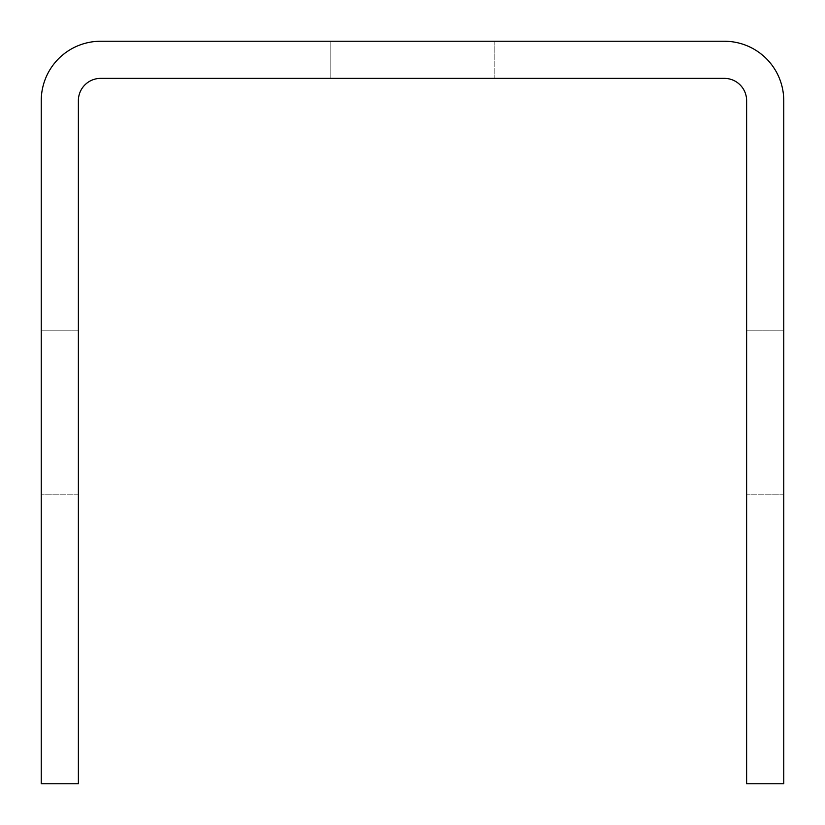<?xml version="1.0" encoding="UTF-8"?>
<svg xmlns="http://www.w3.org/2000/svg" width="825" height="825" viewBox="0 0 825 825"><rect width="100%" height="100%" fill="white"/><g stroke="black" fill="none" stroke-linecap="round" stroke-linejoin="round"><path stroke-width="0.62" stroke-dasharray="4.12 3.09" d="M783.75 783.75L783.75 100.65A59.4 59.4 0 0 0 724.35 41.25L100.65 41.25A59.4 59.4 0 0 0 41.25 100.65L41.25 783.75L78.375 783.75L78.375 100.65A22.275 22.275 0 0 1 100.65 78.375L724.35 78.375A22.275 22.275 0 0 1 746.625 100.65L746.625 783.75L783.75 783.75M783.75 330.825L783.75 494.175L783.75 330.825L783.75 494.175L783.75 330.825L783.75 494.175L783.75 330.825L783.75 494.175L783.75 330.825L783.75 494.175L783.75 330.825L783.75 494.175L783.75 330.825L783.75 494.175L783.75 330.825L783.75 494.175L783.75 330.825L783.75 494.175L783.75 330.825L783.75 494.175L783.75 330.825L783.75 494.175L783.75 330.825L783.75 494.175L783.75 330.825L783.75 494.175L783.75 330.825L783.75 494.175L783.75 330.825L783.75 494.175L783.75 330.825L783.75 494.175L783.75 330.825L783.75 494.175L783.75 330.825L783.75 494.175L783.75 330.825L746.625 330.825L746.625 494.175L746.625 330.825L746.625 494.175L746.625 330.825L746.625 494.175L746.625 330.825L746.625 494.175L746.625 330.825L746.625 494.175L746.625 330.825L746.625 494.175L746.625 330.825L746.625 494.175L746.625 330.825L746.625 494.175L746.625 330.825L746.625 494.175L746.625 330.825L746.625 494.175L746.625 330.825L746.625 494.175L746.625 330.825L746.625 494.175L746.625 330.825L746.625 494.175L746.625 330.825L746.625 494.175L746.625 330.825L746.625 494.175L746.625 330.825L746.625 494.175L746.625 330.825L746.625 494.175L746.625 330.825L746.625 494.175L746.625 330.825L783.75 330.825M330.825 78.375L494.175 78.375L330.825 78.375L494.175 78.375L330.825 78.375L494.175 78.375L330.825 78.375L494.175 78.375L330.825 78.375L494.175 78.375L330.825 78.375L494.175 78.375L330.825 78.375L494.175 78.375L330.825 78.375L494.175 78.375L330.825 78.375L494.175 78.375L330.825 78.375L494.175 78.375L330.825 78.375L494.175 78.375L330.825 78.375L494.175 78.375L330.825 78.375L494.175 78.375L330.825 78.375L494.175 78.375L330.825 78.375L494.175 78.375L330.825 78.375L494.175 78.375L330.825 78.375L494.175 78.375L330.825 78.375L494.175 78.375L330.825 78.375L330.825 41.25L494.175 41.25L330.825 41.25L494.175 41.25L330.825 41.25L494.175 41.25L330.825 41.25L494.175 41.25L330.825 41.25L494.175 41.25L330.825 41.25L494.175 41.25L330.825 41.25L494.175 41.25L330.825 41.25L494.175 41.25L330.825 41.25L494.175 41.25L330.825 41.25L494.175 41.25L330.825 41.25L494.175 41.25L330.825 41.25L494.175 41.25L330.825 41.25L494.175 41.25L330.825 41.25L494.175 41.25L330.825 41.25L494.175 41.25L330.825 41.25L494.175 41.25L330.825 41.25L494.175 41.25L330.825 41.25L494.175 41.25L330.825 41.25L330.825 78.375M78.375 330.825L78.375 494.175L78.375 330.825L78.375 494.175L78.375 330.825L78.375 494.175L78.375 330.825L78.375 494.175L78.375 330.825L78.375 494.175L78.375 330.825L78.375 494.175L78.375 330.825L78.375 494.175L78.375 330.825L78.375 494.175L78.375 330.825L78.375 494.175L78.375 330.825L78.375 494.175L78.375 330.825L78.375 494.175L78.375 330.825L78.375 494.175L78.375 330.825L78.375 494.175L78.375 330.825L78.375 494.175L78.375 330.825L78.375 494.175L78.375 330.825L78.375 494.175L78.375 330.825L78.375 494.175L78.375 330.825L78.375 494.175L78.375 330.825L41.25 330.825L41.25 494.175L41.25 330.825L41.25 494.175L41.25 330.825L41.25 494.175L41.25 330.825L41.25 494.175L41.25 330.825L41.25 494.175L41.25 330.825L41.25 494.175L41.25 330.825L41.25 494.175L41.25 330.825L41.25 494.175L41.25 330.825L41.25 494.175L41.25 330.825L41.25 494.175L41.25 330.825L41.25 494.175L41.25 330.825L41.25 494.175L41.25 330.825L41.25 494.175L41.25 330.825L41.25 494.175L41.25 330.825L41.25 494.175L41.25 330.825L41.25 494.175L41.25 330.825L41.25 494.175L41.25 330.825L41.25 494.175L41.25 330.825L78.375 330.825M494.175 41.25L494.175 78.375L494.175 41.25M783.75 494.175L746.625 494.175L783.75 494.175M78.375 494.175L41.25 494.175L78.375 494.175"/><path stroke-width="1.24" d="M783.75 783.75L783.75 100.65A59.4 59.4 0 0 0 724.35 41.25L100.65 41.25A59.4 59.4 0 0 0 41.25 100.65L41.25 783.75L78.375 783.75L78.375 100.65A22.275 22.275 0 0 1 100.65 78.375L724.35 78.375A22.275 22.275 0 0 1 746.625 100.65L746.625 783.75L783.75 783.75"/></g></svg>
